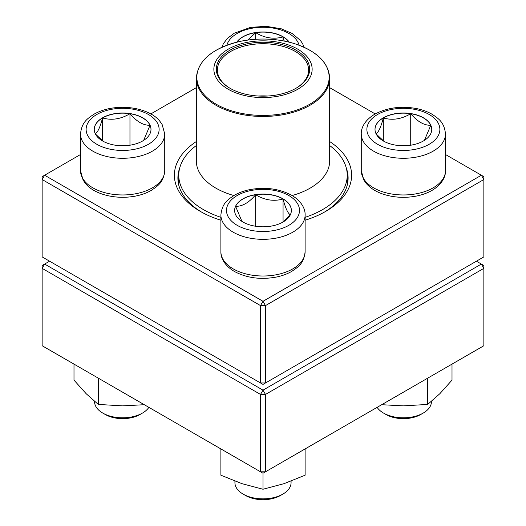 <?xml version="1.0" encoding="UTF-8"?>
<svg xmlns="http://www.w3.org/2000/svg" width="526" height="526" viewBox="0 0 526 526"><rect width="100%" height="100%" fill="white"/><g stroke="black" fill="none" stroke-linecap="round" stroke-linejoin="round"><path stroke-width="0.79" d="M265.479 382.974L483.861 256.898L483.861 179.53L265.479 305.606L265.479 382.974L263 384.407L260.521 382.974L260.521 305.606L42.139 179.53L42.139 256.898L260.521 382.974L265.479 382.974M329.677 141.533A88.611 51.16 180 0 1 325.66 211.406A88.611 51.16 180 0 1 305.113 220.243M220.887 220.243A88.611 51.16 180 0 1 200.34 211.406A88.611 51.16 180 0 1 196.323 141.533M80.511 154.512L44.625 175.23L263 301.313L481.375 175.23L445.489 154.512M375.222 113.945L329.677 87.651M196.323 87.651L150.778 113.945M179.701 168.024A85.107 49.135 0 0 0 177.893 178.097A85.107 49.135 0 0 0 201.603 212.123M324.397 212.123A85.107 49.135 0 0 0 348.107 178.097A85.107 49.135 0 0 0 346.299 168.024M42.139 176.664L42.139 179.53L44.625 175.23L42.139 176.664M260.521 305.606L265.479 305.606L263 301.313L260.521 305.606M483.861 179.53L483.861 176.664L481.375 175.23L483.861 179.53M236.72 42.172A28.365 16.378 180 0 1 283.06 36.754A28.365 16.378 180 0 1 289.28 42.172M247.943 40.035L255.656 32.658A28.365 16.378 0 0 0 236.845 42.139M289.155 42.139A28.365 16.378 0 0 0 283.06 36.899A28.365 16.378 0 0 0 255.656 32.658C264.729 38.109 273.868 39.522 283.06 36.899L284.237 41.054M283.06 36.899L283.06 40.831M255.656 32.658L255.656 39.272M102.563 117.804A28.365 16.378 180 0 1 133.479 114.254A28.365 16.378 180 0 1 150.988 129.383A28.365 16.378 180 0 1 122.624 145.761A28.365 16.378 180 0 1 94.253 129.383A28.365 16.378 180 0 1 102.563 117.804M94.549 401.391L94.549 401.608A28.075 16.207 0 0 0 102.767 413.068A28.075 16.207 0 0 0 142.474 413.068L142.474 413.068A28.075 16.207 0 0 0 148.871 407.348M142.474 413.068L139.995 414.501A24.564 14.182 180 0 1 105.253 414.501L102.767 413.068M150.988 129.455A28.365 16.378 0 0 0 150.022 125.287L143.664 140.363M103.135 141.284L95.377 133.946M95.219 133.768C97.652 132.572 100.098 127.299 102.563 117.949A28.365 16.378 0 0 0 94.253 129.455M129.961 113.708A28.365 16.378 0 0 0 102.563 117.949C111.637 120.585 120.77 119.172 129.961 113.708C136.648 121.605 143.335 125.464 150.022 125.287A28.365 16.378 0 0 0 129.961 113.708L129.961 145.202M102.563 117.949L102.563 140.863M242.94 222.011A28.365 16.378 180 0 1 234.635 210.433A28.365 16.378 180 0 1 263 194.055A28.365 16.378 180 0 1 291.365 210.433A28.365 16.378 180 0 1 273.855 225.562A28.365 16.378 180 0 1 242.94 222.011M234.925 481.139L234.925 482.651A28.075 16.207 0 0 0 243.15 494.111A28.075 16.207 0 0 0 282.85 494.111A28.075 16.207 0 0 0 291.075 482.651L291.075 481.139M243.15 494.111L245.629 495.545L243.15 494.111M282.85 494.111L280.371 495.545A24.564 14.182 180 0 1 245.629 495.545M291.365 210.505A28.365 16.378 0 0 0 283.06 198.992A28.365 16.378 0 0 0 255.656 194.758C264.729 200.202 273.868 201.616 283.06 198.992C285.486 208.276 287.939 213.549 290.398 214.812M290.247 214.989L282.488 222.334M241.947 221.407L235.602 206.337A28.365 16.378 0 0 0 234.635 210.505M255.656 194.758A28.365 16.378 0 0 0 235.602 206.337C242.289 206.508 248.976 202.648 255.656 194.758L255.656 226.252M283.06 198.992L283.06 221.913M423.437 140.961A28.365 16.378 180 0 1 392.521 144.512A28.365 16.378 180 0 1 375.012 129.383A28.365 16.378 180 0 1 403.376 113.005A28.365 16.378 180 0 1 431.747 129.383A28.365 16.378 180 0 1 423.437 140.961M377.129 407.348A28.075 16.207 0 0 0 383.526 413.068A28.075 16.207 0 0 0 423.233 413.068L423.233 413.068A28.075 16.207 0 0 0 431.452 401.608L431.452 401.391M420.747 414.501L423.233 413.068L420.747 414.501A24.564 14.182 180 0 1 386.005 414.501L383.526 413.068M375.978 133.768C378.411 132.572 380.857 127.299 383.322 117.949A28.365 16.378 0 0 0 375.012 129.455M410.721 113.708A28.365 16.378 0 0 0 383.322 117.949C392.396 120.585 401.529 119.172 410.721 113.708C417.407 121.598 424.087 125.464 430.781 125.287A28.365 16.378 0 0 0 410.721 113.708L410.721 145.202M431.747 129.455A28.365 16.378 0 0 0 430.781 125.287L424.423 140.363M383.895 141.284L376.136 133.946M383.322 117.949L383.322 140.863M329.677 145.524A84.226 48.629 180 0 1 347.226 175.23A84.226 48.629 180 0 1 305.113 217.343M220.887 217.343A84.226 48.629 180 0 1 178.774 175.23A84.226 48.629 180 0 1 196.323 145.524M277.754 42.152A49.135 28.365 180 0 1 296.21 90.117A49.135 28.365 180 0 1 215.035 75.363A49.135 28.365 180 0 1 277.754 42.152M277.018 43.507A46.676 26.951 180 0 1 296.006 88.263A46.676 26.951 180 0 1 229.994 88.263A46.676 26.951 180 0 1 223.09 55.237A46.676 26.951 180 0 1 277.018 43.507M230.368 88.48A45.624 26.339 180 0 1 217.376 70.07A45.624 26.339 180 0 1 276.702 44.947A45.624 26.339 180 0 1 308.624 70.07A45.624 26.339 180 0 1 295.632 88.48M258.299 96.021A45.624 26.339 180 0 1 267.701 96.021M49.589 261.198L44.625 264.059L263 390.141L481.375 264.059L483.861 265.492L483.861 268.359L265.479 394.441L265.479 471.809L483.861 345.727L483.861 268.359L481.375 264.059L476.411 261.198M42.139 268.359L42.139 345.727L260.521 471.809L260.521 394.441L42.139 268.359L44.625 264.059L42.139 265.492L42.139 268.359M263 390.141L260.521 394.441L265.479 394.441L263 390.141M265.479 471.809L260.521 471.809L263 473.242L265.479 471.809M305.113 448.928L305.113 475.208L284.06 483.65L263 489.246L241.94 483.65L220.887 475.208L220.887 448.928M263 473.242L263 489.246M427.691 378.155L427.691 404.435L403.376 405.862L381.698 404.711M452.005 364.117L452.005 380.12L439.848 393.704L427.691 404.435M144.302 404.711L122.624 405.862L98.309 404.435L86.152 393.704L73.995 380.12L73.995 364.117M98.309 378.155L98.309 404.435M299.097 45.21A36.498 21.073 0 0 0 263 27.267A36.498 21.073 0 0 0 226.903 45.21M148.431 144.282A36.498 21.073 0 0 0 132.065 109.027A36.498 21.073 0 0 0 87.369 134.84A36.498 21.073 0 0 0 148.431 144.282M164.737 170.648C163.501 182.502 157.931 185.875 151.376 190.327C146.662 193.049 141.251 194.995 135.156 196.165C113.794 200.077 92.819 193.338 85.258 183.186L83.082 180.024L80.511 170.648A42.113 24.314 0 0 0 106.508 193.108A42.113 24.314 0 0 0 152.402 187.841A42.113 24.314 0 0 0 164.737 170.648L164.737 133.966A42.113 24.314 180 0 1 152.402 151.159A42.113 24.314 180 0 1 106.508 156.432A42.113 24.314 180 0 1 80.511 133.966C81.74 122.111 87.309 118.738 93.865 114.287C98.586 111.565 103.99 109.618 110.085 108.448C131.447 104.542 152.422 111.275 159.983 121.427L162.159 124.59L164.737 133.966M288.807 195.527A36.498 21.073 0 0 0 227.745 204.976A36.498 21.073 0 0 0 272.448 230.782A36.498 21.073 0 0 0 288.807 195.527M305.113 251.691C303.883 263.552 298.308 266.925 291.752 271.377C287.038 274.099 281.634 276.045 275.532 277.209C260.186 279.839 246.47 277.919 234.386 271.455C224.319 265.518 220.631 257.615 220.887 251.691A42.113 24.314 0 0 0 233.222 268.885A42.113 24.314 0 0 0 279.115 274.158A42.113 24.314 0 0 0 305.113 251.691L305.113 215.016A42.113 24.314 180 0 1 263 239.33A42.113 24.314 180 0 1 220.887 215.016C222.117 203.161 227.692 199.788 234.248 195.33C238.962 192.615 244.366 190.668 250.468 189.498C265.814 186.875 279.53 188.795 291.614 195.251C301.852 201.313 305.389 209.282 305.113 215.016M377.569 114.484A36.498 21.073 0 0 0 393.935 149.739A36.498 21.073 0 0 0 438.631 123.932A36.498 21.073 0 0 0 377.569 114.484M445.489 170.648C445.765 176.381 442.228 184.35 431.997 190.412C427.211 193.147 421.734 195.087 415.553 196.231C405.198 198.065 395.118 197.605 385.321 194.837C376.991 192.411 370.56 188.532 366.024 183.199L363.841 180.037L361.263 170.648A42.113 24.314 0 0 0 387.261 193.108A42.113 24.314 0 0 0 433.154 187.841A42.113 24.314 0 0 0 445.489 170.648L445.489 133.966A42.113 24.314 180 0 1 403.376 158.28A42.113 24.314 180 0 1 361.263 133.966C360.994 128.232 364.525 120.263 374.762 114.208C386.847 107.745 400.562 105.825 415.915 108.448C422.01 109.618 427.414 111.565 432.135 114.287C438.691 118.738 444.26 122.111 445.489 133.966M329.677 77.979C328.612 62.39 316.613 50.858 293.679 43.382C276.321 38.372 258.483 37.701 240.158 41.383C212.55 48.076 197.934 60.273 196.323 77.979A66.677 38.497 180 0 0 242.973 114.694A66.677 38.497 180 0 0 329.677 77.979L329.677 160.903A66.677 38.497 180 0 1 292.108 195.54M233.892 195.54A66.677 38.497 180 0 1 196.323 160.903L196.323 77.979M243.13 113.662A66.151 38.194 0 0 0 326.1 88.703A66.151 38.194 0 0 0 282.87 40.804A66.151 38.194 0 0 0 199.9 65.763A66.151 38.194 0 0 0 243.13 113.662M221.775 47.333L223.445 43.559L227.534 38.306L234.248 33.237L250.468 27.405L265.998 26.3L281.114 28.746L292.16 33.48L300.359 40.384L302.542 43.54L304.225 47.333M80.511 170.648L80.511 133.966M220.887 251.691L220.887 215.016M361.263 170.648L361.263 133.966M178.774 175.23L178.774 185.132M347.226 175.23L347.226 185.132"/></g></svg>
